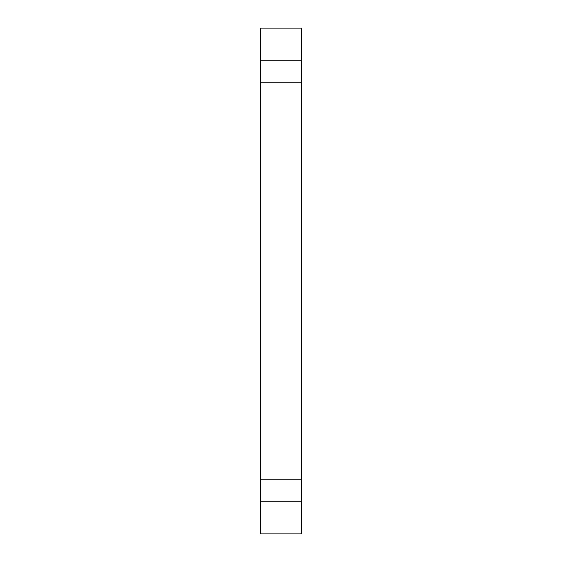 <?xml version="1.0" encoding="UTF-8"?>
<svg xmlns="http://www.w3.org/2000/svg" width="562" height="562" viewBox="0 0 562 562"><rect width="100%" height="100%" fill="white"/><g stroke="black" fill="none" stroke-linecap="round" stroke-linejoin="round"><path stroke-width="0.84" d="M260.606 479.238L260.606 82.762L301.394 82.762L301.394 533.9L260.606 533.9L260.606 479.238L301.394 479.238M260.606 501.269L301.394 501.269M260.606 28.1L301.394 28.1L301.394 60.731L260.606 60.731L260.606 28.1M260.606 82.762L260.606 60.731M301.394 82.762L301.394 60.731"/></g></svg>
